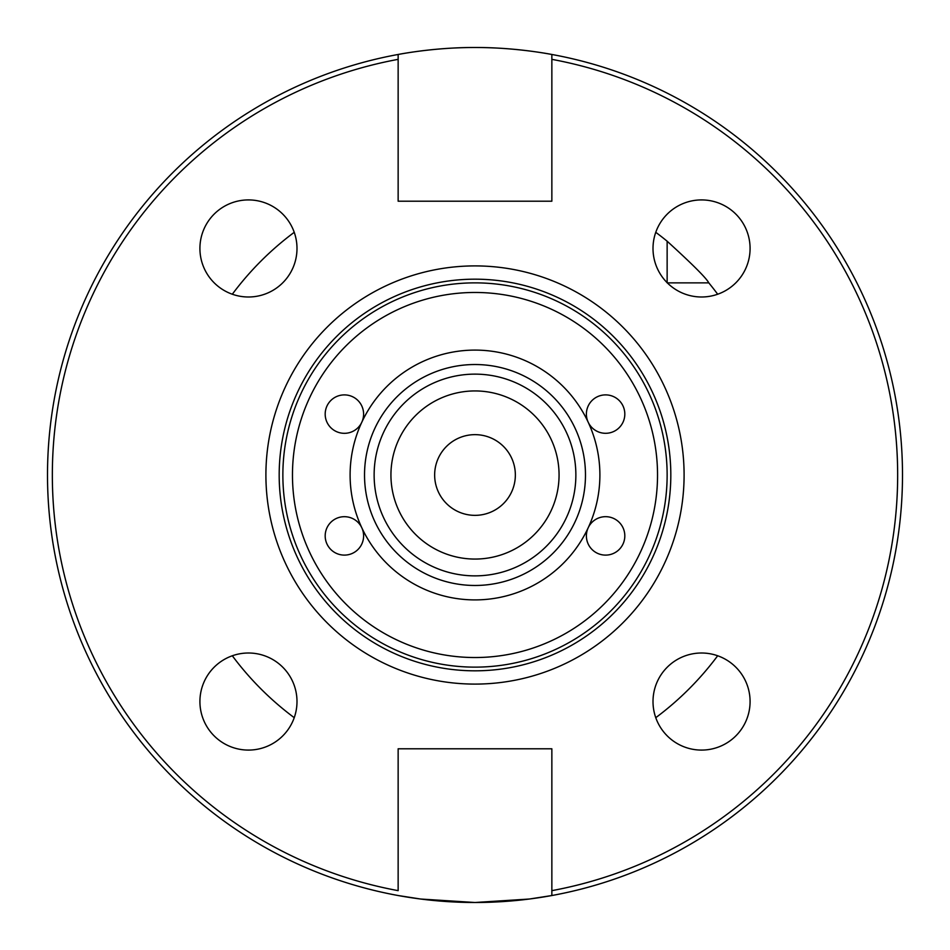 <?xml version="1.0" encoding="UTF-8"?>
<svg xmlns="http://www.w3.org/2000/svg" width="950" height="950" viewBox="0 0 950 950"><rect width="100%" height="100%" fill="white"/><g stroke="black" fill="none" stroke-linecap="round" stroke-linejoin="round"><path stroke-width="1.43" d="M361.808 422.228A19.214 19.214 0 0 0 361.819 422.216A19.214 19.214 0 0 1 330.422 427.286A19.214 19.214 0 0 1 337.309 396.245A19.214 19.214 0 0 1 361.808 422.216A124.889 124.889 0 0 1 588.192 422.216A19.214 19.214 0 0 0 588.192 422.228A19.214 19.214 0 0 1 601.445 395.343A19.214 19.214 0 0 1 624.815 414.105A19.214 19.214 0 0 1 588.192 422.216A124.889 124.889 0 0 1 588.192 527.784A19.214 19.214 0 0 0 588.181 527.784A19.214 19.214 0 0 1 624.815 535.895A19.214 19.214 0 0 1 601.445 554.658A19.214 19.214 0 0 1 588.192 527.784A124.889 124.889 0 0 1 361.808 527.784A19.214 19.214 0 0 0 361.808 527.773A19.214 19.214 0 0 1 337.309 553.755A19.214 19.214 0 0 1 330.422 522.714A19.214 19.214 0 0 1 361.808 527.784A124.889 124.889 0 0 1 361.808 422.216M701.551 199.916A48.545 48.545 0 0 1 750.084 248.449A48.545 48.545 0 0 1 701.551 296.994A48.545 48.545 0 0 1 653.006 248.449A48.545 48.545 0 0 1 701.551 199.916M248.449 199.916A48.545 48.545 0 0 1 296.994 248.449A48.545 48.545 0 0 1 248.449 296.994A48.545 48.545 0 0 1 199.916 248.449A48.545 48.545 0 0 1 248.449 199.916M248.449 653.006A48.545 48.545 0 0 1 296.994 701.551A48.545 48.545 0 0 1 248.449 750.084A48.545 48.545 0 0 1 199.916 701.551A48.545 48.545 0 0 1 248.449 653.006M701.551 653.006A48.545 48.545 0 0 1 750.084 701.551A48.545 48.545 0 0 1 701.551 750.084A48.545 48.545 0 0 1 653.006 701.551A48.545 48.545 0 0 1 701.551 653.006M398.145 54.471L398.145 59.351A422.702 422.702 0 0 0 398.145 890.649L398.145 748.79L551.855 748.79L551.855 895.529L529.34 899.033L475 902.5L420.66 899.033L398.145 895.529A427.5 427.5 0 0 0 902.5 475A427.5 427.5 0 0 0 551.855 54.471L551.855 201.21L398.145 201.21L398.145 54.471C397.147 54.637 433.889 47.298 475 47.5C516.111 47.298 552.852 54.637 551.855 54.471A427.5 427.5 0 0 0 47.5 475A427.5 427.5 0 0 0 551.855 895.529L551.855 890.649A422.702 422.702 0 0 0 551.855 59.351L551.855 54.471A427.5 427.5 0 0 0 47.5 475A427.5 427.5 0 0 0 398.145 895.529M475 684.095A209.095 209.095 0 0 1 265.905 475A209.095 209.095 0 0 1 475 265.905A209.095 209.095 0 0 1 684.095 475A209.095 209.095 0 0 1 475 684.095M667.137 475A192.138 192.138 0 0 0 475 282.863A192.138 192.138 0 0 0 282.863 475A192.138 192.138 0 0 0 475 667.137A192.138 192.138 0 0 0 667.137 475M475 585.473A110.473 110.473 0 0 1 364.527 475A110.473 110.473 0 0 1 475 364.527A110.473 110.473 0 0 1 585.473 475A110.473 110.473 0 0 1 475 585.473M475 575.866A100.866 100.866 0 0 1 374.134 475A100.866 100.866 0 0 1 475 374.134A100.866 100.866 0 0 1 575.866 475A100.866 100.866 0 0 1 475 575.866M475 559.063A84.063 84.063 0 0 1 390.937 475A84.063 84.063 0 0 1 475 390.937A84.063 84.063 0 0 1 559.063 475A84.063 84.063 0 0 1 475 559.063M475 515.351A40.351 40.351 0 0 1 434.649 475A40.351 40.351 0 0 1 475 434.649A40.351 40.351 0 0 1 515.351 475A40.351 40.351 0 0 1 475 515.351M232.311 655.761A302.611 302.611 0 0 0 294.239 717.689M655.761 717.689A302.611 302.611 0 0 0 717.689 655.761M717.689 294.239A302.611 302.611 0 0 0 708.795 282.863L667.304 282.863M667.137 282.696L667.137 241.205A302.611 302.611 0 0 0 655.761 232.311M294.239 232.311A302.611 302.611 0 0 0 232.311 294.239M667.137 241.205C692.586 264.397 706.479 278.279 708.795 282.863M670.059 282.863L667.137 282.863L667.137 279.941M475 657.531A182.531 182.531 0 0 1 292.469 475A182.531 182.531 0 0 1 475 292.469A182.531 182.531 0 0 1 657.531 475A182.531 182.531 0 0 1 475 657.531M279.181 475A195.819 195.819 0 0 1 475 279.181A195.819 195.819 0 0 1 670.819 475A195.819 195.819 0 0 1 475 670.819A195.819 195.819 0 0 1 279.181 475"/></g></svg>
